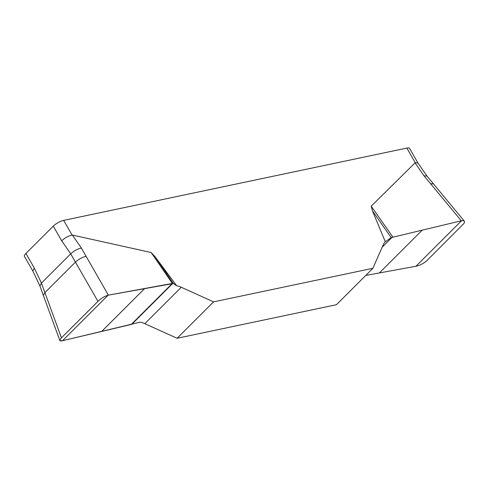 <?xml version="1.0" encoding="UTF-8"?>
<svg xmlns="http://www.w3.org/2000/svg" width="489" height="489" viewBox="0 0 489 489"><rect width="100%" height="100%" fill="white"/><g stroke="black" fill="none" stroke-linecap="round" stroke-linejoin="round"><path stroke-width="0.73" d="M385.301 241.78L391.176 237.611L372.429 210.826L385.301 241.78A21.027 13.521 45 0 0 385.143 241.933A21.027 13.521 45 0 0 383.26 244.708L372.899 268.296L213.577 301.86L181.266 287.263A21.027 13.521 45 0 0 176.663 285.735L155.001 256.633L173.369 283.498L176.663 285.735M372.429 210.826L371.2 206.162L415.247 162.69L406.842 148.075L63.656 220.38A8.411 2.488 150.1 0 0 53.27 226.156L25.917 253.473A8.411 2.488 150.1 0 0 24.45 256.438L32.836 271.028M63.656 220.38L72.054 234.989L151.174 252.52L155.001 256.633M59.835 340.485L43.368 295.466L44.89 292.611L61.431 337.838L59.866 339.916L59.951 340.668L62.788 340.662L140.19 322.153A21.027 13.521 -135 0 1 144.793 323.681L177.11 338.278L336.426 304.714L372.899 268.296M213.577 301.86L177.11 338.278M391.176 237.611L461.274 220.796L424.024 175.814L415.027 162.806M371.2 206.162L392.789 237.006M461.274 220.796L463.26 220.637L464.33 221.156L464.55 222.153L463.914 223.497L426.573 260.912C423.382 263.626 419.837 265.411 415.943 266.26L365.741 275.441M61.431 337.838L97.959 301.358L75.44 262.11C78.686 259.17 82.225 257.226 86.07 256.279L108.369 295.142L172.33 283.449L151.174 252.52M172.33 283.449L131.272 324.445L62.788 340.662C60.636 341.163 59.646 340.955 59.829 340.044L61.431 337.838L97.959 301.358C101.137 298.296 104.603 296.224 108.369 295.142L173.369 283.498M86.07 256.279L81.345 248.009C77.5 248.956 73.955 250.9 70.709 253.84L61.675 240.771L53.27 226.156M97.959 301.358C101.015 298.406 104.401 296.346 108.118 295.191L108.369 295.142M25.917 253.473L34.322 268.082L41.424 283.088L44.89 292.611L75.44 262.11L70.709 253.84L41.424 283.088L39.927 285.998L43.368 295.466M417.961 163.02L409.574 148.436A8.411 2.488 150.1 0 0 406.842 148.075M424.024 175.814L426.983 176.064L417.942 162.996L415.247 162.69M72.054 234.989C68.222 236.04 64.756 237.966 61.675 240.771M34.322 268.082L32.824 270.998L39.927 285.998M430.571 183.705L433.486 183.901L464.33 221.156M72.348 235.001L81.345 248.009M144.793 323.681L181.266 287.263M131.834 324.286L172.782 283.394M62.531 340.717L108.118 295.191M101.681 331.45L144.689 288.504M392.227 237.165L382.154 247.22M461.53 220.735L415.943 266.26M422.38 230.001L379.372 272.948M426.983 176.064L433.486 183.901"/></g></svg>
